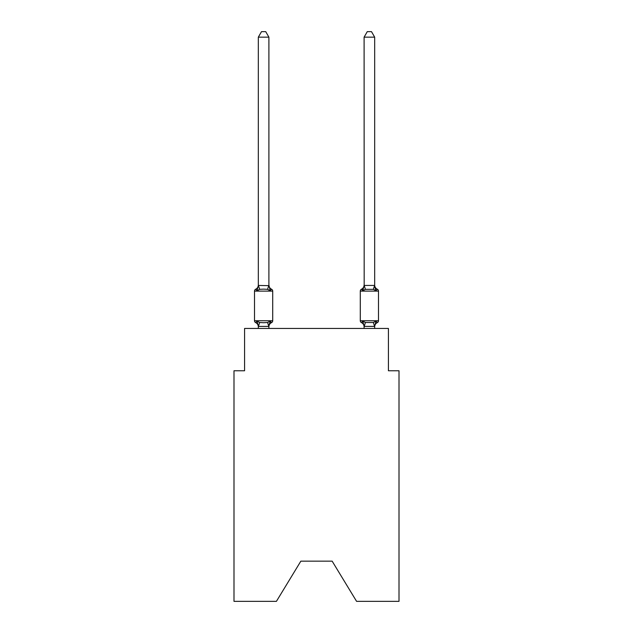 <?xml version="1.0" encoding="UTF-8"?>
<svg xmlns="http://www.w3.org/2000/svg" width="633" height="633" viewBox="0 0 633 633"><rect width="100%" height="100%" fill="white"/><g stroke="black" fill="none" stroke-linecap="round" stroke-linejoin="round"><path stroke-width="0.95" d="M332.151 561.155L356.585 601.35L399.004 601.35L399.004 370.764L388.425 370.764L388.425 328.456L244.575 328.456L244.575 370.764L233.996 370.764L233.996 601.35L276.415 601.35L300.849 561.155L332.151 561.155L300.849 561.155M271.517 322.632L270.228 321.145L271.517 322.632L270.228 321.145L271.517 322.632L270.228 321.145L271.517 322.632L270.228 321.145L271.517 322.632L270.228 321.145L271.517 322.632L270.228 321.145L271.517 322.632L270.228 321.145L271.517 322.632L270.228 321.145L271.517 322.632L270.228 321.145L271.517 322.632L270.228 321.145L271.517 322.632L270.228 321.145L271.517 322.632L270.228 321.145L271.517 322.632L270.228 321.145L271.517 322.632L270.228 321.145L271.517 322.632L270.228 321.145L271.517 322.632L270.228 321.145L268.819 326.414L258.406 326.414L257.006 321.145L255.708 322.632A2.113 2.113 0 0 1 254.513 320.733A2.113 2.113 0 0 0 255.708 322.632L257.006 321.145L255.708 322.632A2.113 2.113 0 0 1 254.513 320.733A2.113 2.113 0 0 0 255.708 322.632A2.113 2.113 0 0 1 254.513 320.733A2.113 2.113 0 0 0 255.708 322.632A2.113 2.113 0 0 1 254.513 320.733A2.113 2.113 0 0 0 255.708 322.632A2.113 2.113 0 0 1 254.513 320.733A2.113 2.113 0 0 0 255.708 322.632A2.113 2.113 0 0 1 254.513 320.733A2.113 2.113 0 0 0 255.708 322.632A2.113 2.113 0 0 1 254.513 320.733A2.113 2.113 0 0 0 255.708 322.632A2.113 2.113 0 0 1 254.513 320.733A2.113 2.113 0 0 0 255.708 322.632A2.113 2.113 0 0 1 254.513 320.733A2.113 2.113 0 0 0 255.708 322.632A2.113 2.113 0 0 1 254.513 320.733A2.113 2.113 0 0 0 255.708 322.632A2.113 2.113 0 0 1 254.513 320.733A2.113 2.113 0 0 0 255.708 322.632A2.113 2.113 0 0 1 254.513 320.733A2.113 2.113 0 0 0 255.708 322.632A2.113 2.113 0 0 1 254.513 320.733A2.113 2.113 0 0 0 255.708 322.632A2.113 2.113 0 0 1 254.513 320.733A2.113 2.113 0 0 0 255.708 322.632A2.113 2.113 0 0 1 254.513 320.733A2.113 2.113 0 0 0 255.708 322.632A2.113 2.113 0 0 1 254.513 320.733A2.113 2.113 0 0 0 255.708 322.632A2.113 2.113 0 0 1 254.513 320.733A2.113 2.113 0 0 0 255.708 322.632A2.113 2.113 0 0 1 254.513 320.733A2.113 2.113 0 0 0 255.708 322.632A2.113 2.113 0 0 1 254.513 320.733A2.113 2.113 0 0 0 255.708 322.632A2.113 2.113 0 0 1 254.513 320.733A2.113 2.113 0 0 0 255.708 322.632A2.113 2.113 0 0 1 254.513 320.733A2.113 2.113 0 0 0 255.708 322.632A2.113 2.113 0 0 1 254.513 320.733A2.113 2.113 0 0 0 255.708 322.632L257.006 321.145L255.708 322.632A2.113 2.113 0 0 1 254.513 320.733A2.113 2.113 0 0 0 255.708 322.632L257.006 321.145L255.708 322.632A2.113 2.113 0 0 1 254.513 320.733A2.113 2.113 0 0 0 255.708 322.632A2.113 2.113 0 0 1 254.513 320.733A2.113 2.113 0 0 0 255.708 322.632L257.006 321.145L255.708 322.632A2.113 2.113 0 0 1 254.513 320.733A2.113 2.113 0 0 0 255.708 322.632L257.006 321.145L255.708 322.632A2.113 2.113 0 0 1 254.513 320.733A2.113 2.113 0 0 0 255.708 322.632L257.006 321.145L255.708 322.632A2.113 2.113 0 0 1 254.513 320.733A2.113 2.113 0 0 0 255.708 322.632L257.006 321.145L255.708 322.632A2.113 2.113 0 0 1 254.513 320.733A2.113 2.113 0 0 0 255.708 322.632L257.006 321.145L255.708 322.632A2.113 2.113 0 0 1 254.513 320.733A2.113 2.113 0 0 0 255.708 322.632A2.113 2.113 0 0 1 254.513 320.733A2.113 2.113 0 0 0 255.708 322.632L257.006 321.145L255.708 322.632A2.113 2.113 0 0 1 254.513 320.733A2.113 2.113 0 0 0 255.708 322.632L257.006 321.145L255.708 322.632A2.113 2.113 0 0 1 254.513 320.733A2.113 2.113 0 0 0 255.708 322.632L257.006 321.145L255.708 322.632L257.006 321.145L255.708 322.632L257.006 321.145L255.708 322.632L257.006 321.145L255.708 322.632L257.006 321.145L255.708 322.632L257.006 321.145L255.708 322.632L257.006 321.145L255.708 322.632L257.006 321.145L255.708 322.632L257.006 321.145L255.708 322.632L257.006 321.145L255.708 322.632L257.006 321.145L255.708 322.632L257.006 321.145L259.649 322.506L263.613 322.719L267.577 322.506L270.228 321.145L271.517 322.632A2.113 2.113 0 0 0 272.712 320.733A2.113 2.113 0 0 1 271.517 322.632L270.916 322.339L271.517 322.632A2.113 2.113 0 0 0 272.712 320.733A2.113 2.113 0 0 1 271.517 322.632A2.113 2.113 0 0 0 272.712 320.733A2.113 2.113 0 0 1 271.517 322.632L270.916 322.339L271.517 322.632A2.113 2.113 0 0 0 272.712 320.733A2.113 2.113 0 0 1 271.517 322.632A2.113 2.113 0 0 0 272.712 320.733A2.113 2.113 0 0 1 271.517 322.632L270.916 322.339L271.517 322.632A2.113 2.113 0 0 0 272.712 320.733A2.113 2.113 0 0 1 271.517 322.632A2.113 2.113 0 0 0 272.712 320.733A2.113 2.113 0 0 1 271.517 322.632L270.916 322.339L271.517 322.632A2.113 2.113 0 0 0 272.712 320.733A2.113 2.113 0 0 1 271.517 322.632A2.113 2.113 0 0 0 272.712 320.733A2.113 2.113 0 0 1 271.517 322.632L270.916 322.339L271.517 322.632A2.113 2.113 0 0 0 272.712 320.733A2.113 2.113 0 0 1 271.517 322.632A2.113 2.113 0 0 0 272.712 320.733A2.113 2.113 0 0 1 271.517 322.632L270.916 322.339L271.517 322.632A2.113 2.113 0 0 0 272.712 320.733A2.113 2.113 0 0 1 271.517 322.632A2.113 2.113 0 0 0 272.712 320.733A2.113 2.113 0 0 1 271.517 322.632L270.916 322.339L271.517 322.632A2.113 2.113 0 0 0 272.712 320.733A2.113 2.113 0 0 1 271.517 322.632A2.113 2.113 0 0 0 272.712 320.733A2.113 2.113 0 0 1 271.517 322.632L270.916 322.339L271.517 322.632A2.113 2.113 0 0 0 272.712 320.733A2.113 2.113 0 0 1 271.517 322.632A2.113 2.113 0 0 0 272.712 320.733A2.113 2.113 0 0 1 271.517 322.632L270.916 322.339L271.517 322.632A2.113 2.113 0 0 0 272.712 320.733A2.113 2.113 0 0 1 271.517 322.632A2.113 2.113 0 0 0 272.712 320.733A2.113 2.113 0 0 1 271.517 322.632L270.916 322.339L271.517 322.632A2.113 2.113 0 0 0 272.712 320.733A2.113 2.113 0 0 1 271.517 322.632A2.113 2.113 0 0 0 272.712 320.733A2.113 2.113 0 0 1 271.517 322.632L270.916 322.339L271.517 322.632A2.113 2.113 0 0 0 272.712 320.733A2.113 2.113 0 0 1 271.517 322.632A2.113 2.113 0 0 0 272.712 320.733A2.113 2.113 0 0 1 271.517 322.632L270.916 322.339L271.517 322.632A2.113 2.113 0 0 0 272.712 320.733A2.113 2.113 0 0 1 271.517 322.632A2.113 2.113 0 0 0 272.712 320.733A2.113 2.113 0 0 1 271.517 322.632L270.916 322.339L271.517 322.632A2.113 2.113 0 0 0 272.712 320.733A2.113 2.113 0 0 1 271.517 322.632A2.113 2.113 0 0 0 272.712 320.733A2.113 2.113 0 0 1 271.517 322.632L270.916 322.339L271.517 322.632A2.113 2.113 0 0 0 272.712 320.733A2.113 2.113 0 0 1 271.517 322.632A2.113 2.113 0 0 0 272.712 320.733A2.113 2.113 0 0 1 271.517 322.632L270.916 322.339L271.517 322.632A2.113 2.113 0 0 0 272.712 320.733A2.113 2.113 0 0 1 271.517 322.632A2.113 2.113 0 0 0 272.712 320.733A2.113 2.113 0 0 1 271.517 322.632L270.916 322.339L271.517 322.632A2.113 2.113 0 0 0 272.712 320.733A2.113 2.113 0 0 1 271.517 322.632A2.113 2.113 0 0 0 272.712 320.733A2.113 2.113 0 0 1 271.517 322.632L270.228 321.145L271.517 322.632A4.653 4.653 0 0 0 268.898 326.818M270.228 290.697L267.577 289.336L263.613 289.131L259.649 289.336L257.006 290.697L255.708 289.21A2.113 2.113 0 0 0 254.513 291.117A2.113 2.113 0 0 1 255.708 289.21L257.006 290.697L255.708 289.21A2.113 2.113 0 0 0 254.513 291.117A2.113 2.113 0 0 1 255.708 289.21L257.006 290.697L255.708 289.21A2.113 2.113 0 0 0 254.513 291.117A2.113 2.113 0 0 1 255.708 289.21L257.006 290.697L255.708 289.21A2.113 2.113 0 0 0 254.513 291.117A2.113 2.113 0 0 1 255.708 289.21L257.006 290.697L255.708 289.21A2.113 2.113 0 0 0 254.513 291.117A2.113 2.113 0 0 1 255.708 289.21L257.006 290.697L255.708 289.21A2.113 2.113 0 0 0 254.513 291.117A2.113 2.113 0 0 1 255.708 289.21L257.006 290.697L255.708 289.21A2.113 2.113 0 0 0 254.513 291.117A2.113 2.113 0 0 1 255.708 289.21L257.006 290.697L255.708 289.21A2.113 2.113 0 0 0 254.513 291.117A2.113 2.113 0 0 1 255.708 289.21L257.006 290.697L255.708 289.21A2.113 2.113 0 0 0 254.513 291.117A2.113 2.113 0 0 1 255.708 289.21L257.006 290.697L255.708 289.21A2.113 2.113 0 0 0 254.513 291.117A2.113 2.113 0 0 1 255.708 289.21L257.006 290.697L255.708 289.21A2.113 2.113 0 0 0 254.513 291.117A2.113 2.113 0 0 1 255.708 289.21L257.006 290.697L255.708 289.21A2.113 2.113 0 0 0 254.513 291.117A2.113 2.113 0 0 1 255.708 289.21L257.006 290.697L255.708 289.21A2.113 2.113 0 0 0 254.513 291.117A2.113 2.113 0 0 1 255.708 289.21L257.006 290.697L255.708 289.21A2.113 2.113 0 0 0 254.513 291.117A2.113 2.113 0 0 1 255.708 289.21L257.006 290.697L255.708 289.21A2.113 2.113 0 0 0 254.513 291.117A2.113 2.113 0 0 1 255.708 289.21L257.006 290.697L255.708 289.21A2.113 2.113 0 0 0 254.513 291.117A2.113 2.113 0 0 1 255.708 289.21L257.006 290.697L255.708 289.21A2.113 2.113 0 0 0 254.513 291.117A2.113 2.113 0 0 1 255.708 289.21L257.006 290.697L255.708 289.21A2.113 2.113 0 0 0 254.513 291.117A2.113 2.113 0 0 1 255.708 289.21L257.006 290.697L255.708 289.21A2.113 2.113 0 0 0 254.513 291.117A2.113 2.113 0 0 1 255.708 289.21L257.006 290.697L255.708 289.21A2.113 2.113 0 0 0 254.513 291.117A2.113 2.113 0 0 1 255.708 289.21L257.006 290.697L255.708 289.21A2.113 2.113 0 0 0 254.513 291.117A2.113 2.113 0 0 1 255.708 289.21L257.006 290.697L255.708 289.21A2.113 2.113 0 0 0 254.513 291.117A2.113 2.113 0 0 1 255.708 289.21L257.006 290.697L255.708 289.21A2.113 2.113 0 0 0 254.513 291.117A2.113 2.113 0 0 1 255.708 289.21L257.006 290.697L255.708 289.21A2.113 2.113 0 0 0 254.513 291.117A2.113 2.113 0 0 1 255.708 289.21L257.006 290.697L255.708 289.21A2.113 2.113 0 0 0 254.513 291.117A2.113 2.113 0 0 1 255.708 289.21L257.006 290.697L255.708 289.21A2.113 2.113 0 0 0 254.513 291.117A2.113 2.113 0 0 1 255.708 289.21L257.006 290.697L255.708 289.21A2.113 2.113 0 0 0 254.513 291.117A2.113 2.113 0 0 1 255.708 289.21L257.006 290.697L255.708 289.21A2.113 2.113 0 0 0 254.513 291.117A2.113 2.113 0 0 1 255.708 289.21L257.006 290.697L255.708 289.21A2.113 2.113 0 0 0 254.513 291.117A2.113 2.113 0 0 1 255.708 289.21L257.006 290.697L255.708 289.21A2.113 2.113 0 0 0 254.513 291.117A2.113 2.113 0 0 1 255.708 289.21L257.006 290.697L255.708 289.21A2.113 2.113 0 0 0 254.513 291.117A2.113 2.113 0 0 1 255.708 289.21L257.006 290.697L255.708 289.21A2.113 2.113 0 0 0 254.513 291.117A2.113 2.113 0 0 1 255.708 289.21L257.006 290.697L255.708 289.21A2.113 2.113 0 0 0 254.513 291.117A2.113 2.113 0 0 1 255.708 289.21L257.006 290.697L258.327 285.459L268.898 285.649L268.898 285.024L270.228 290.697L271.517 289.21A2.113 2.113 0 0 1 272.712 291.117L272.712 320.733L272.712 291.117L272.712 320.733L272.712 291.117L272.712 320.733L272.712 291.117L272.712 320.733L272.712 291.117L272.712 320.733L272.712 291.117L272.712 320.733L272.712 291.117L272.712 320.733L272.712 291.117L272.712 320.733L272.712 291.117L272.712 320.733L272.712 291.117L272.712 320.733L272.712 291.117L272.712 320.733L272.712 291.117L272.712 320.733L272.712 291.117L272.712 320.733L272.712 291.117L272.712 320.733L272.712 291.117L272.712 320.733L272.712 291.117L272.712 320.733L272.712 291.117L272.712 320.733L272.712 291.117L272.712 320.733L272.712 291.117L272.712 320.733L272.712 291.117L272.712 320.733L272.712 291.117L272.712 320.733L272.712 291.117L272.712 320.733L272.712 291.117L272.712 320.733L272.712 291.117L272.712 320.733L272.712 291.117L272.712 320.733L272.712 291.117L254.513 291.117L254.513 320.733L272.712 320.733M258.327 326.193L258.327 326.818A4.653 4.653 0 0 0 255.708 322.632M268.898 326.193L269.397 323.7M374.673 326.818L374.673 326.818A4.653 4.653 0 0 1 377.292 322.632L375.994 321.145L377.292 322.632A2.113 2.113 0 0 0 378.487 320.733A2.113 2.113 0 0 1 377.292 322.632A2.113 2.113 0 0 0 378.487 320.733A2.113 2.113 0 0 1 377.292 322.632A2.113 2.113 0 0 0 378.487 320.733A2.113 2.113 0 0 1 377.292 322.632A2.113 2.113 0 0 0 378.487 320.733A2.113 2.113 0 0 1 377.292 322.632A2.113 2.113 0 0 0 378.487 320.733A2.113 2.113 0 0 1 377.292 322.632A2.113 2.113 0 0 0 378.487 320.733A2.113 2.113 0 0 1 377.292 322.632A2.113 2.113 0 0 0 378.487 320.733A2.113 2.113 0 0 1 377.292 322.632A2.113 2.113 0 0 0 378.487 320.733A2.113 2.113 0 0 1 377.292 322.632A2.113 2.113 0 0 0 378.487 320.733A2.113 2.113 0 0 1 377.292 322.632A2.113 2.113 0 0 0 378.487 320.733A2.113 2.113 0 0 1 377.292 322.632A2.113 2.113 0 0 0 378.487 320.733A2.113 2.113 0 0 1 377.292 322.632A2.113 2.113 0 0 0 378.487 320.733A2.113 2.113 0 0 1 377.292 322.632A2.113 2.113 0 0 0 378.487 320.733A2.113 2.113 0 0 1 377.292 322.632A2.113 2.113 0 0 0 378.487 320.733A2.113 2.113 0 0 1 377.292 322.632A2.113 2.113 0 0 0 378.487 320.733A2.113 2.113 0 0 1 377.292 322.632A2.113 2.113 0 0 0 378.487 320.733A2.113 2.113 0 0 1 377.292 322.632A2.113 2.113 0 0 0 378.487 320.733L378.487 291.117L360.288 291.117A2.113 2.113 0 0 1 361.483 289.21L362.084 289.503L361.483 289.21A2.113 2.113 0 0 0 360.288 291.117A2.113 2.113 0 0 1 361.483 289.21L362.772 290.697L361.483 289.21A2.113 2.113 0 0 0 360.288 291.117A2.113 2.113 0 0 1 361.483 289.21L362.772 290.697L361.483 289.21A2.113 2.113 0 0 0 360.288 291.117A2.113 2.113 0 0 1 361.483 289.21L362.772 290.697L361.483 289.21A2.113 2.113 0 0 0 360.288 291.117A2.113 2.113 0 0 1 361.483 289.21L362.772 290.697L361.483 289.21A2.113 2.113 0 0 0 360.288 291.117A2.113 2.113 0 0 1 361.483 289.21L362.772 290.697L361.483 289.21A2.113 2.113 0 0 0 360.288 291.117A2.113 2.113 0 0 1 361.483 289.21L362.772 290.697L361.483 289.21A2.113 2.113 0 0 0 360.288 291.117A2.113 2.113 0 0 1 361.483 289.21L362.772 290.697L361.483 289.21A2.113 2.113 0 0 0 360.288 291.117A2.113 2.113 0 0 1 361.483 289.21L362.772 290.697L361.483 289.21A2.113 2.113 0 0 0 360.288 291.117A2.113 2.113 0 0 1 361.483 289.21L362.772 290.697L361.483 289.21A2.113 2.113 0 0 0 360.288 291.117A2.113 2.113 0 0 1 361.483 289.21L362.772 290.697L361.483 289.21A2.113 2.113 0 0 0 360.288 291.117A2.113 2.113 0 0 1 361.483 289.21L362.772 290.697L361.483 289.21A2.113 2.113 0 0 0 360.288 291.117A2.113 2.113 0 0 1 361.483 289.21L362.772 290.697L361.483 289.21A2.113 2.113 0 0 0 360.288 291.117A2.113 2.113 0 0 1 361.483 289.21L362.772 290.697L361.483 289.21A2.113 2.113 0 0 0 360.288 291.117A2.113 2.113 0 0 1 361.483 289.21L362.772 290.697L361.483 289.21A2.113 2.113 0 0 0 360.288 291.117A2.113 2.113 0 0 1 361.483 289.21L362.772 290.697L361.483 289.21A2.113 2.113 0 0 0 360.288 291.117A2.113 2.113 0 0 1 361.483 289.21L362.772 290.697L361.483 289.21A2.113 2.113 0 0 0 360.288 291.117L360.288 320.733A2.113 2.113 0 0 0 361.483 322.632A2.113 2.113 0 0 1 360.288 320.733A2.113 2.113 0 0 0 361.483 322.632L362.772 321.145L361.483 322.632A4.653 4.653 0 0 1 364.102 326.818L364.102 326.193L364.102 326.818A4.653 4.653 0 0 0 361.483 322.632A2.113 2.113 0 0 1 360.288 320.733A2.113 2.113 0 0 0 361.483 322.632A2.113 2.113 0 0 1 360.288 320.733A2.113 2.113 0 0 0 361.483 322.632L362.772 321.145L361.483 322.632A4.653 4.653 0 0 1 364.102 326.818A4.653 4.653 0 0 0 361.483 322.632A2.113 2.113 0 0 1 360.288 320.733A2.113 2.113 0 0 0 361.483 322.632A2.113 2.113 0 0 1 360.288 320.733A2.113 2.113 0 0 0 361.483 322.632A4.653 4.653 0 0 1 364.102 326.818A4.653 4.653 0 0 0 361.483 322.632A2.113 2.113 0 0 1 360.288 320.733A2.113 2.113 0 0 0 361.483 322.632A2.113 2.113 0 0 1 360.288 320.733A2.113 2.113 0 0 0 361.483 322.632A4.653 4.653 0 0 1 364.102 326.818A4.653 4.653 0 0 0 361.483 322.632A2.113 2.113 0 0 1 360.288 320.733A2.113 2.113 0 0 0 361.483 322.632A2.113 2.113 0 0 1 360.288 320.733A2.113 2.113 0 0 0 361.483 322.632A4.653 4.653 0 0 1 364.102 326.818A4.653 4.653 0 0 0 361.483 322.632A2.113 2.113 0 0 1 360.288 320.733A2.113 2.113 0 0 0 361.483 322.632A2.113 2.113 0 0 1 360.288 320.733A2.113 2.113 0 0 0 361.483 322.632A4.653 4.653 0 0 1 364.102 326.818A4.653 4.653 0 0 0 361.483 322.632A2.113 2.113 0 0 1 360.288 320.733A2.113 2.113 0 0 0 361.483 322.632A2.113 2.113 0 0 1 360.288 320.733A2.113 2.113 0 0 0 361.483 322.632A4.653 4.653 0 0 1 364.102 326.818A4.653 4.653 0 0 0 361.483 322.632A2.113 2.113 0 0 1 360.288 320.733A2.113 2.113 0 0 0 361.483 322.632A2.113 2.113 0 0 1 360.288 320.733A2.113 2.113 0 0 0 361.483 322.632A4.653 4.653 0 0 1 364.102 326.818A4.653 4.653 0 0 0 361.483 322.632A2.113 2.113 0 0 1 360.288 320.733A2.113 2.113 0 0 0 361.483 322.632A2.113 2.113 0 0 1 360.288 320.733A2.113 2.113 0 0 0 361.483 322.632A4.653 4.653 0 0 1 364.102 326.818A4.653 4.653 0 0 0 361.483 322.632A2.113 2.113 0 0 1 360.288 320.733A2.113 2.113 0 0 0 361.483 322.632A2.113 2.113 0 0 1 360.288 320.733A2.113 2.113 0 0 0 361.483 322.632A4.653 4.653 0 0 1 364.102 326.818A4.653 4.653 0 0 0 361.483 322.632A2.113 2.113 0 0 1 360.288 320.733A2.113 2.113 0 0 0 361.483 322.632A2.113 2.113 0 0 1 360.288 320.733A2.113 2.113 0 0 0 361.483 322.632A4.653 4.653 0 0 1 364.102 326.818A4.653 4.653 0 0 0 361.483 322.632A2.113 2.113 0 0 1 360.288 320.733A2.113 2.113 0 0 0 361.483 322.632A2.113 2.113 0 0 1 360.288 320.733A2.113 2.113 0 0 0 361.483 322.632A4.653 4.653 0 0 1 364.102 326.818A4.653 4.653 0 0 0 361.483 322.632A2.113 2.113 0 0 1 360.288 320.733A2.113 2.113 0 0 0 361.483 322.632A2.113 2.113 0 0 1 360.288 320.733A2.113 2.113 0 0 0 361.483 322.632L362.772 321.145L361.483 322.632A4.653 4.653 0 0 1 364.102 326.818A4.653 4.653 0 0 0 361.483 322.632A2.113 2.113 0 0 1 360.288 320.733A2.113 2.113 0 0 0 361.483 322.632L362.772 321.145L361.483 322.632A2.113 2.113 0 0 1 360.288 320.733A2.113 2.113 0 0 0 361.483 322.632L362.772 321.145L361.483 322.632A4.653 4.653 0 0 1 364.102 326.818A4.653 4.653 0 0 0 361.483 322.632A2.113 2.113 0 0 1 360.288 320.733A2.113 2.113 0 0 0 361.483 322.632L362.772 321.145L361.483 322.632A2.113 2.113 0 0 1 360.288 320.733A2.113 2.113 0 0 0 361.483 322.632A4.653 4.653 0 0 1 364.102 326.818A4.653 4.653 0 0 0 361.483 322.632A2.113 2.113 0 0 1 360.288 320.733A2.113 2.113 0 0 0 361.483 322.632L362.772 321.145L361.483 322.632A2.113 2.113 0 0 1 360.288 320.733A2.113 2.113 0 0 0 361.483 322.632A4.653 4.653 0 0 1 364.102 326.818A4.653 4.653 0 0 0 361.483 322.632A2.113 2.113 0 0 1 360.288 320.733A2.113 2.113 0 0 0 361.483 322.632A2.113 2.113 0 0 1 360.288 320.733L378.487 320.733M374.673 285.024A4.653 4.653 0 0 0 377.292 289.21L375.994 290.697L374.894 287.247L375.994 290.697L377.292 289.21L375.994 290.697L374.894 287.247L375.994 290.697L377.292 289.21L375.994 290.697L374.894 287.247L375.994 290.697L377.292 289.21L375.994 290.697L374.894 287.247L375.994 290.697L377.292 289.21L375.994 290.697L374.894 287.247L375.994 290.697L377.292 289.21L375.994 290.697L374.894 287.247L375.994 290.697L377.292 289.21L375.994 290.697L374.894 287.247L375.994 290.697L377.292 289.21L375.994 290.697L374.894 287.247L375.994 290.697L377.292 289.21L375.994 290.697L374.894 287.247L375.994 290.697L377.292 289.21L375.994 290.697L374.894 287.247L375.994 290.697L377.292 289.21L375.994 290.697L374.894 287.247L375.994 290.697L377.292 289.21L375.994 290.697L374.894 287.247L375.994 290.697L377.292 289.21L375.994 290.697L374.894 287.247L375.994 290.697L377.292 289.21L375.994 290.697L374.894 287.247L375.994 290.697L377.292 289.21L375.994 290.697L374.894 287.247L375.994 290.697L377.292 289.21A2.113 2.113 0 0 1 378.487 291.117A2.113 2.113 0 0 0 377.292 289.21L375.994 290.697L374.894 287.247L375.994 290.697L377.292 289.21A4.653 4.653 0 0 1 374.673 285.024A4.653 4.653 0 0 0 377.292 289.21A2.113 2.113 0 0 1 378.487 291.117A2.113 2.113 0 0 0 377.292 289.21A4.653 4.653 0 0 1 374.673 285.024A4.653 4.653 0 0 0 377.292 289.21A2.113 2.113 0 0 1 378.487 291.117A2.113 2.113 0 0 0 377.292 289.21A4.653 4.653 0 0 1 374.673 285.024A4.653 4.653 0 0 0 377.292 289.21A2.113 2.113 0 0 1 378.487 291.117A2.113 2.113 0 0 0 377.292 289.21A4.653 4.653 0 0 1 374.673 285.024A4.653 4.653 0 0 0 377.292 289.21A2.113 2.113 0 0 1 378.487 291.117A2.113 2.113 0 0 0 377.292 289.21A4.653 4.653 0 0 1 374.673 285.024A4.653 4.653 0 0 0 377.292 289.21A2.113 2.113 0 0 1 378.487 291.117A2.113 2.113 0 0 0 377.292 289.21A4.653 4.653 0 0 1 374.673 285.024A4.653 4.653 0 0 0 377.292 289.21A2.113 2.113 0 0 1 378.487 291.117A2.113 2.113 0 0 0 377.292 289.21A4.653 4.653 0 0 1 374.673 285.024A4.653 4.653 0 0 0 377.292 289.21A2.113 2.113 0 0 1 378.487 291.117A2.113 2.113 0 0 0 377.292 289.21A4.653 4.653 0 0 1 374.673 285.024A4.653 4.653 0 0 0 377.292 289.21A2.113 2.113 0 0 1 378.487 291.117A2.113 2.113 0 0 0 377.292 289.21A4.653 4.653 0 0 1 374.673 285.024A4.653 4.653 0 0 0 377.292 289.21A2.113 2.113 0 0 1 378.487 291.117A2.113 2.113 0 0 0 377.292 289.21A4.653 4.653 0 0 1 374.673 285.024A4.653 4.653 0 0 0 377.292 289.21A2.113 2.113 0 0 1 378.487 291.117A2.113 2.113 0 0 0 377.292 289.21A4.653 4.653 0 0 1 374.673 285.024A4.653 4.653 0 0 0 377.292 289.21A2.113 2.113 0 0 1 378.487 291.117A2.113 2.113 0 0 0 377.292 289.21A4.653 4.653 0 0 1 374.673 285.024A4.653 4.653 0 0 0 377.292 289.21A2.113 2.113 0 0 1 378.487 291.117A2.113 2.113 0 0 0 377.292 289.21A4.653 4.653 0 0 1 374.673 285.024A4.653 4.653 0 0 0 377.292 289.21A2.113 2.113 0 0 1 378.487 291.117A2.113 2.113 0 0 0 377.292 289.21A4.653 4.653 0 0 1 374.673 285.024A4.653 4.653 0 0 0 377.292 289.21L375.994 290.697L377.292 289.21A2.113 2.113 0 0 1 378.487 291.117A2.113 2.113 0 0 0 377.292 289.21A4.653 4.653 0 0 1 374.673 285.024A4.653 4.653 0 0 0 377.292 289.21A2.113 2.113 0 0 1 378.487 291.117A2.113 2.113 0 0 0 377.292 289.21A4.653 4.653 0 0 1 374.673 285.024A4.653 4.653 0 0 0 377.292 289.21A2.113 2.113 0 0 1 378.487 291.117M374.673 328.456L374.673 326.383L364.102 326.383L362.772 321.145L361.483 322.632A4.653 4.653 0 0 1 364.102 326.818M363.271 289.028L362.772 290.697L363.271 289.028L362.772 290.697L363.271 289.028L362.772 290.697L363.271 289.028L362.772 290.697L363.271 289.028L362.772 290.697L363.271 289.028L362.772 290.697L363.271 289.028L362.772 290.697L363.271 289.028L362.772 290.697L363.271 289.028L362.772 290.697L363.271 289.028L362.772 290.697L363.271 289.028L362.772 290.697L363.271 289.028L362.772 290.697L363.271 289.028L362.772 290.697L363.271 289.028L362.772 290.697L363.271 289.028L362.772 290.697L363.271 289.028L362.772 290.697L363.271 289.028L362.772 290.697L365.423 289.336L364.181 285.436L374.594 285.436L375.994 290.697L373.351 289.336L365.423 289.336M268.898 285.459L268.898 37.149L258.327 37.149L258.327 285.459M364.102 326.383L364.102 328.456M362.772 321.145L361.483 322.632L362.772 321.145L361.483 322.632L362.772 321.145L361.483 322.632L362.772 321.145L361.483 322.632L362.772 321.145L361.483 322.632L362.772 321.145L361.483 322.632L362.772 321.145L361.483 322.632L362.772 321.145L361.483 322.632L362.772 321.145L361.483 322.632L362.772 321.145L361.483 322.632L362.772 321.145L361.483 322.632L362.772 321.145L361.483 322.632L362.772 321.145L365.423 322.506L373.351 322.506L375.994 321.145L374.673 326.383M268.898 328.456L268.898 326.383M258.327 328.456L258.327 326.383M255.708 289.21A4.653 4.653 0 0 0 258.327 285.024M268.898 285.024A4.653 4.653 0 0 0 271.517 289.21M258.327 37.149L261.5 31.65L265.725 31.65L268.898 37.149M374.673 285.459L374.673 37.149L364.102 37.149L364.181 285.436M362.772 290.697L364.102 285.459M375.994 290.697L374.894 287.247M364.102 285.024A4.653 4.653 0 0 1 361.483 289.21M364.102 37.149L367.275 31.65L371.5 31.65L374.673 37.149M259.649 322.506L258.406 326.414M267.577 322.506L268.819 326.414M258.406 285.436L259.649 289.336M268.819 285.436L267.577 289.336M374.594 326.414L373.351 322.506M364.181 326.414L365.423 322.506M373.351 289.336L374.594 285.436"/></g></svg>
